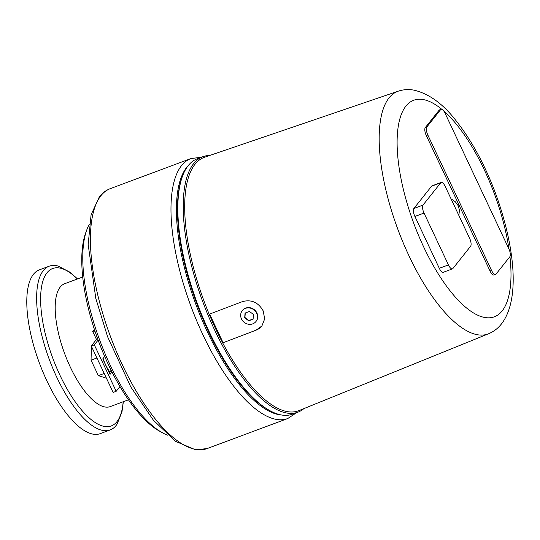 <?xml version="1.0" encoding="UTF-8"?>
<svg xmlns="http://www.w3.org/2000/svg" width="540" height="540" viewBox="0 0 540 540"><rect width="100%" height="100%" fill="white"/><g stroke="black" fill="none" stroke-linecap="round" stroke-linejoin="round"><path stroke-width="0.81" d="M441.808 109.323A115.513 42.923 69.6 0 0 405.871 106.157A115.513 42.923 69.6 0 0 423.603 246.78A115.513 42.923 69.6 0 0 502.2 310.858A115.513 42.923 69.6 0 0 509.942 256.588M209.581 155.513A136.296 50.645 69.6 0 0 202.736 156.735A136.296 50.645 69.6 0 0 214.434 329.603A136.296 50.645 69.6 0 0 297.959 412.155A136.296 50.645 69.6 0 0 303.925 408.591M398.216 91.186L204.559 157.228A135.203 50.24 69.6 0 0 209.189 314.246A135.203 50.24 69.6 0 0 215.676 328.887A135.203 50.24 69.6 0 0 222.669 342.887A135.203 50.24 69.6 0 0 299.012 410.582L488.639 333.734C493.742 331.587 498.002 328.334 501.417 323.98C520.553 299.511 514.816 246.038 495.349 192.834C484.67 164.531 471.717 140.67 456.482 121.25C443.408 104.159 429.266 93.798 414.058 90.16C408.692 89.147 403.414 89.485 398.216 91.186A129.431 48.094 69.6 0 0 388.989 97.956A129.431 48.094 69.6 0 0 408.854 255.521A129.431 48.094 69.6 0 0 488.639 333.734M202.736 156.735L197.417 158.72A136.296 50.645 69.6 0 0 182.399 176.472A136.296 50.645 69.6 0 0 209.115 331.587A136.296 50.645 69.6 0 0 269.663 410.542A136.296 50.645 69.6 0 0 292.633 414.133L297.959 412.155M182.399 176.472L181.96 177.701A135.209 50.24 69.6 0 0 208.46 331.58A135.209 50.24 69.6 0 0 268.529 409.907L269.663 410.542M188.487 165.314A135.209 50.24 69.6 0 0 186.671 167.359A135.209 50.24 69.6 0 0 207.421 331.965A135.209 50.24 69.6 0 0 281.57 414.997M89.222 224.512A117.95 43.828 69.6 0 0 86.711 230.094A117.95 43.828 69.6 0 0 109.829 364.325A117.95 43.828 69.6 0 0 162.223 432.648A117.95 43.828 69.6 0 0 167.771 435.226M111.969 371.939L110.039 374.362L102.755 358.877L104.679 356.454A115.324 42.849 69.6 0 0 108.236 364.304A115.324 42.849 69.6 0 0 111.969 371.939A115.324 42.849 69.6 0 0 119.961 386.532A115.324 42.849 69.6 0 0 159.469 431.116L162.223 432.648M82.688 277.013L64.577 283.763A65.529 24.347 69.6 0 0 70.207 366.876A65.529 24.347 69.6 0 0 110.356 406.559L128.466 399.809M77.564 278.924L69.971 272.207L58.104 266.065A87.365 32.461 69.6 0 0 49.167 266.2A87.365 32.461 69.6 0 0 43.261 270.655A87.365 32.461 69.6 0 0 56.666 377.014A87.365 32.461 69.6 0 0 110.207 429.928A87.365 32.461 69.6 0 0 116.114 425.48A87.365 32.461 69.6 0 0 117.052 424.183L121.966 411.932L123.35 401.72M49.167 266.2L39.299 269.879A87.365 32.461 69.6 0 0 46.805 380.693A87.365 32.461 69.6 0 0 100.339 433.607L110.207 429.928M209.189 314.246L242.514 301.583C251.438 299.275 258.322 302.366 263.169 310.851L264.688 318.877L261.9 325.971L255.994 330.23L222.669 342.887L256.048 330.156A16.166 14.641 -141.5 0 0 261.752 326.153M242.359 310.547A8.735 7.918 38.5 0 1 242.474 310.399A8.735 7.918 38.5 0 1 256.912 313.004A8.735 7.918 38.5 0 1 256.149 321.273A8.735 7.918 38.5 0 1 256.034 321.415M256.682 313.295A8.735 7.918 38.5 0 1 255.919 321.563A8.735 7.918 38.5 0 1 241.481 318.958A8.735 7.918 38.5 0 1 242.244 310.689A8.735 7.918 38.5 0 1 256.682 313.295M253.098 319.181L248.71 320.814L244.694 317.763L245.066 313.072L249.453 311.438L253.469 314.489L253.098 319.181M245.282 312.991L244.924 317.473L248.94 320.524L253.112 318.971M209.621 314.078L222.986 342.482M91.861 347.22L91.388 347.396L91.044 360.153L98.334 375.638L106.434 378.189M96.917 357.966L91.044 360.153M104.2 373.444L98.334 375.638M103.133 358.405A19.656 7.304 69.6 0 0 109.836 371.925L111.139 370.292M109.242 372.674L109.836 371.925M86.711 230.094L85.631 233.057A115.324 42.849 69.6 0 0 98.105 340.085L94.318 344.844L116.174 391.291L113.13 392.425L91.273 345.978L97.43 338.243M94.588 330.035L92.59 331.189L96.471 339.444M98.105 340.085A115.324 42.849 69.6 0 0 104.679 356.454M116.174 391.291L119.961 386.532M94.318 344.844L91.273 345.978M94.986 331.216L92.59 331.189M491.569 270.466L427.822 134.993A6.554 2.437 -110.4 0 1 426.816 127.015L440.627 109.647A6.554 2.437 -110.4 0 1 441.072 109.316A6.554 2.437 -110.4 0 1 445.088 113.285L508.835 248.751A6.554 2.437 -110.4 0 1 509.841 256.729L496.031 274.097A6.554 2.437 -110.4 0 1 495.585 274.435A6.554 2.437 -110.4 0 1 491.569 270.466L490.05 271.033L426.303 135.56A6.554 2.437 -110.4 0 1 425.297 127.582L439.108 110.214A6.554 2.437 -110.4 0 1 439.553 109.883L441.072 109.316M495.585 274.435L494.066 275.002A6.554 2.437 -110.4 0 1 490.05 271.033M448.43 264.911L424.022 213.044A6.554 2.437 -110.4 0 1 423.016 205.065L440.741 182.776A6.554 2.437 -110.4 0 1 441.18 182.439A6.554 2.437 -110.4 0 1 445.196 186.408L469.604 238.275A6.554 2.437 -110.4 0 1 470.61 246.254L452.885 268.542A6.554 2.437 -110.4 0 1 452.439 268.88A6.554 2.437 -110.4 0 1 448.43 264.911L439.304 268.306L414.902 216.446A6.554 2.437 -110.4 0 1 413.897 208.467L431.615 186.179A6.554 2.437 -110.4 0 1 432.061 185.841L441.18 182.439M452.439 268.88L443.32 272.275A6.554 2.437 -110.4 0 1 439.304 268.306M508.943 248.994A115.513 42.923 69.6 0 0 443.691 110.93M458.851 215.419L459.445 210.215L458.224 205.726L455.382 201.825L452.088 199.557A9.72 3.611 69.6 0 0 451.271 199.321M110.308 188.629A138.699 51.536 69.6 0 0 100.933 195.696A138.699 51.536 69.6 0 0 122.222 364.541A138.699 51.536 69.6 0 0 207.212 448.544L195.676 449.84L175.534 441.349L153.441 420.269L130.721 386.809L107.608 336.771L95.83 298.512L88.169 244.519L91.085 214.785L99.333 196.85C102.377 192.996 106.036 190.256 110.308 188.629L190.876 158.591A138.699 51.536 69.6 0 0 181.494 165.659A138.699 51.536 69.6 0 0 202.784 334.503A138.699 51.536 69.6 0 0 287.773 418.514L296.69 412.621M77.375 278.991A83.97 31.199 69.6 0 0 46.98 272.808A83.97 31.199 69.6 0 0 59.866 375.03A83.97 31.199 69.6 0 0 116.998 421.605A83.97 31.199 69.6 0 0 123.161 401.794M426.303 135.56L427.822 134.993M425.297 127.582L426.816 127.015M439.108 110.214L440.627 109.647M414.902 216.446L424.022 213.044M413.897 208.467L423.016 205.065M431.615 186.179L440.741 182.776M207.212 448.544L287.773 418.514M201.474 157.208L190.876 158.591"/></g></svg>
